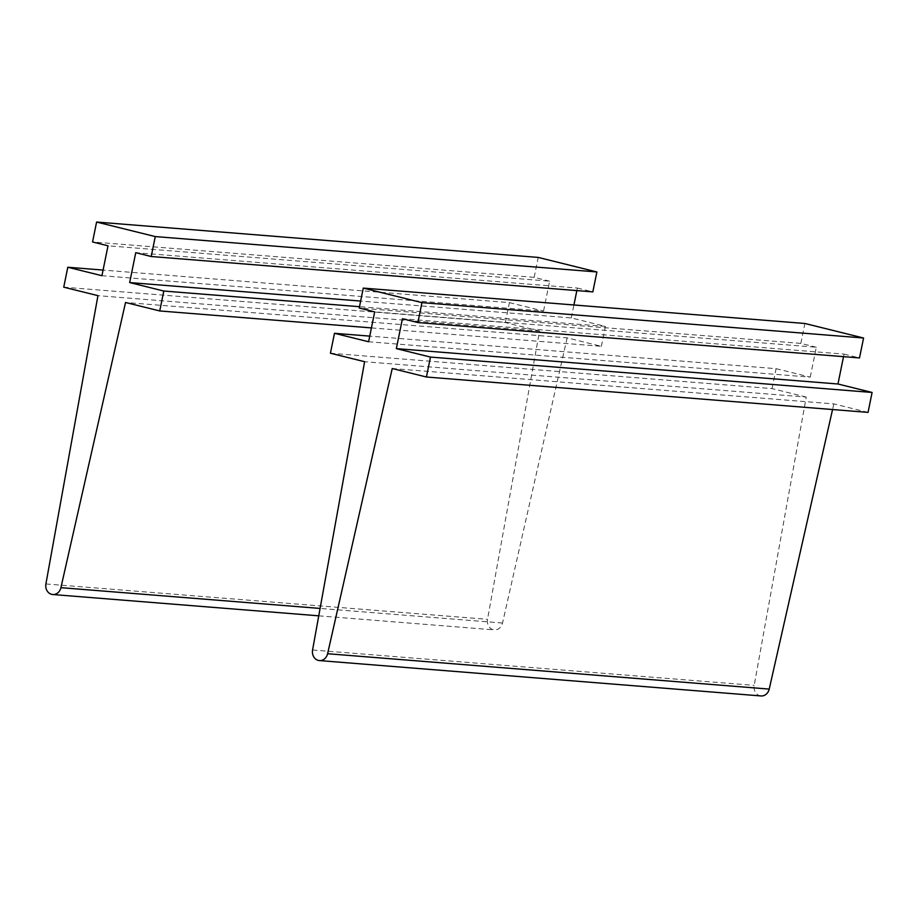 <?xml version="1.0" encoding="UTF-8"?>
<svg xmlns="http://www.w3.org/2000/svg" width="918" height="918" viewBox="0 0 918 918"><rect width="100%" height="100%" fill="white"/><g stroke="black" fill="none" stroke-linecap="round" stroke-linejoin="round"><path stroke-width="0.69" stroke-dasharray="4.59 3.44" d="M371.434 327.91L601.359 346.327L567.152 337.858L125.537 302.481M567.152 337.858L502.525 623.035A8.973 7.711 94.6 0 1 494.354 629.897A8.973 7.711 94.6 0 1 487.515 619.317L539.566 331.019L97.951 295.653M539.566 331.019L505.359 322.551L63.744 287.173M505.359 322.551L509.41 302.619L103.08 270.076M509.41 302.619L543.548 311.076L101.932 275.698M543.548 311.076L549.63 281.183L108.014 245.806M549.63 281.183L534.161 277.351L92.546 241.973M534.161 277.351L538.212 257.419M576.848 290.604L577.365 288.045L135.749 252.679M577.365 288.045L592.833 291.878M601.359 346.327L605.421 326.395L571.283 317.938L360.648 301.07M571.283 317.938L573.922 304.971M605.421 326.395L359.5 306.704M868.049 412.377L833.831 403.909L392.227 368.531M833.831 403.909L832.557 409.543M761.033 695.947A8.973 7.711 94.6 0 1 754.194 685.379L806.245 397.069L364.63 361.703M806.245 397.069L772.038 388.601L330.423 353.235M772.038 388.601L776.089 368.669L369.759 336.126M776.089 368.669L810.227 377.126L368.611 341.76M810.227 377.126L816.309 347.233L374.693 311.868M816.309 347.233L800.84 343.401L359.225 308.035M800.84 343.401L804.902 323.48M843.527 356.654L844.044 354.107L402.428 318.73M844.044 354.107L859.512 357.94M502.525 623.035L320.084 608.427M45.9 583.951L487.515 619.317M312.579 650.001L754.194 685.379M318.753 615.829L494.354 629.897"/><path stroke-width="1.38" d="M371.434 327.91L159.743 310.95L125.537 302.481L60.909 587.669A8.973 7.711 94.6 0 1 52.739 594.52A8.973 7.711 94.6 0 1 45.9 583.951L97.951 295.653L63.744 287.173L67.794 267.241L101.932 275.698L108.014 245.806L92.546 241.973L96.597 222.053L155.268 236.58L596.884 271.957L538.212 257.419L96.597 222.053M103.08 270.076L67.794 267.241M596.884 271.957L592.833 291.878L151.218 256.512L155.268 236.58M360.648 301.07L129.667 282.572L135.749 252.679L151.218 256.512M573.922 304.971L576.848 290.604M359.5 306.704L163.806 291.029L129.667 282.572M159.743 310.95L163.806 291.029M426.434 377.011L430.485 357.079L872.1 392.456L868.049 412.377L426.434 377.011L392.227 368.531L327.6 653.719A8.973 7.711 94.6 0 1 319.418 660.581A8.973 7.711 94.6 0 1 312.579 650.001L364.63 361.703L330.423 353.235L334.485 333.303L368.611 341.76L374.693 311.868L359.225 308.035L363.287 288.103L421.959 302.63L863.574 338.008L804.902 323.48L363.287 288.103M832.557 409.543L769.215 689.097A8.973 7.711 94.6 0 1 761.033 695.947L319.418 660.581M369.759 336.126L334.485 333.303M863.574 338.008L859.512 357.94L417.897 322.562L421.959 302.63M872.1 392.456L837.962 383.999L396.346 348.622L402.428 318.73L417.897 322.562M837.962 383.999L843.527 356.654M430.485 357.079L396.346 348.622M320.084 608.427L60.909 587.669M769.215 689.097L327.6 653.719M52.739 594.52L318.753 615.829"/></g></svg>
